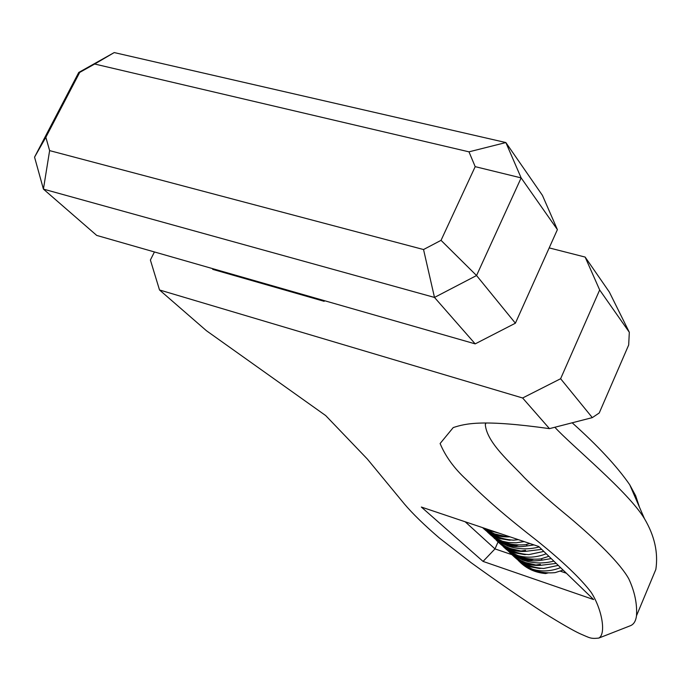 <?xml version="1.0" encoding="UTF-8"?>
<svg xmlns="http://www.w3.org/2000/svg" width="691" height="691" viewBox="0 0 691 691"><rect width="100%" height="100%" fill="white"/><g stroke="black" fill="none" stroke-linecap="round" stroke-linejoin="round"><path stroke-width="1.04" d="M483.052 561.403L593.647 599.572L538.721 546.495L421.346 507.047L483.052 561.403L494.989 548.904L465.181 521.783M566.378 573.228L560.323 571.163M511.884 554.657L494.989 548.904L498.056 541.917M324.468 300.68L324.165 301.319L212.664 269.343L212.966 268.73M560.617 378.728L599.667 289.97L629.32 332.285L628.68 344.99L599.235 412.985L592.308 417.623L560.617 378.728L522.621 397.99L549.475 428.636C482.689 419.325 465.855 423.428 453.236 427.574L440.107 443.527C445.427 456.319 454.117 468.291 466.183 479.424C486.3 499.368 503.48 514.527 537.261 540.889C562.811 561.489 580.768 578.626 591.133 592.317C602.016 609.03 606.396 634.183 598.76 638.087C590.563 638.916 590.321 638.13 579.974 633.69C573.159 630.538 561.282 623.705 544.344 613.176C522.085 598.7 497.719 581.891 471.245 562.776L439.338 537.995C424.239 525.022 412.57 513.655 404.321 503.894L367.327 459.023L325.694 415.576L206.428 330.721L159.517 289.97L150.388 260.032L154.43 251.947M522.621 397.99L159.517 289.97M549.19 247.896L585.139 257.069L599.667 289.97M629.32 332.285L609.358 292.068L585.139 257.069M639.451 507.142L635.677 495.784L629.743 484.771C617.072 466.46 597.87 445.79 572.157 422.78M629.786 625.951L630.658 625.614C633.889 624.198 635.841 620.907 636.506 615.733C637.257 603.865 634.692 591.574 628.801 578.868C620.371 563.588 596.609 540.215 568.624 516.747C549.233 500.794 534.48 487.751 524.374 477.611C510.83 462.823 486.905 442.905 485.298 424.594L485.669 423.013M549.475 428.636L592.308 417.623M554.83 427.245C571.664 445.686 628.318 491.767 644.444 518.656C654.541 535.706 658.342 552.619 655.854 569.393L651.907 578.851M79.69 72.425L94.676 64.021L468.982 151.839L475.192 166.652L441.039 240.338L423.54 249.537L49.622 150.612L45.848 137.284L79.69 72.425L78.748 72.46L34.55 157.151L43.421 189.109L434.492 297.432L476.557 275.536L521.144 177.898L505.864 142.553L114.222 52.568L78.748 72.46M45.848 137.284L34.55 157.151M94.676 64.021L114.222 52.568M468.982 151.839L505.864 142.553L542.435 195.38L557.395 229.628L515.391 323.207L476.557 275.536L441.039 240.338M475.192 166.652L521.144 177.898L557.395 229.628M423.54 249.537L434.492 297.432L475.192 343.876L515.391 323.207M49.622 150.612L43.421 189.109L96.714 235.415L475.192 343.876M217.89 270.138L218.978 271.157M548.222 572.874L545.683 573.539C536.397 572.278 528.209 568.797 521.126 563.113L521.299 562.707M519.813 561.964C526.792 568.805 535.413 572.675 545.674 573.565M541.079 568.278L539.636 568.46C529.358 567.061 520.634 562.94 513.448 556.1M511.444 554.217C518 560.729 526.171 564.322 535.957 565.013L540.353 564.314L540.397 565.376C532.001 565.817 524.581 563.968 518.138 559.831C525.721 565.013 534.238 567.898 543.696 568.477L558.268 565.385M518.138 559.831L517.758 559.304M535.948 565.013L525.35 562.483L521.049 560.617L514.406 556.583L507.514 550.373M556.229 563.407L540.405 565.35M515.849 558.268L521.316 562.716L526.594 565.549L530.023 566.819L539.619 568.468M534.039 544.914L527.017 545.942C515.996 547.79 506.227 546.097 497.71 540.863L497.373 540.5M526.637 544.448L527.017 545.942M497.719 540.872L507.436 545.847C517.611 549.414 528.209 549.786 539.23 546.978M483.32 527.872L494.54 533.875L505.51 536.466L507.885 536.13M511.055 539.991L509.509 540.198C498.928 538.79 489.945 534.601 482.56 527.622C488.891 532.908 496.406 535.845 505.138 536.441M509.975 536.829C501.372 537.33 493.797 535.49 487.233 531.301L486.827 530.723M487.241 531.301C495.067 536.648 503.886 539.611 513.698 540.181M513.698 540.163L518.388 539.662M486.628 528.986L491.612 531.154L499.429 533.288M551.237 558.587L541.943 560.159C531.103 561.93 521.48 560.228 513.076 555.046L522.638 559.969C532.64 563.485 543.048 563.873 553.862 561.127M541.571 558.717L541.943 560.159M521.049 551.021L525.514 550.295L525.566 551.383C517.041 551.867 509.517 550.027 502.996 545.847L502.599 545.294M496.164 540.12C502.702 546.633 510.865 550.261 520.668 551.003M521.031 551.029L510.252 548.464L505.855 546.572L499.092 542.452L492.052 536.104M541.684 549.354L525.566 551.358M502.996 545.847C510.692 551.116 519.364 554.035 528.995 554.614M528.995 554.588L543.808 551.409M526.361 554.415L524.866 554.614C514.406 553.197 505.527 549.017 498.237 542.072M521.135 563.087L518.19 560.41M522.577 563.502L524.175 565.298C533.348 571.224 543.644 573.668 555.046 572.64L563.139 570.084M560.608 567.639C550.952 571.379 541.64 571.923 532.675 569.28L524.184 565.307M500.716 544.309L506.261 548.827L511.625 551.694L515.115 552.973L524.858 554.614M509.621 552.498C515.659 557.222 522.837 559.684 531.137 559.883C521.688 558.613 513.361 555.089 506.166 549.31L503.16 546.538M507.6 549.656L509.258 551.522C518.57 557.533 529.038 560.004 540.647 558.933L548.87 556.298M546.244 553.759C536.423 557.594 526.965 558.19 517.879 555.538L509.267 551.53M484.978 529.79L489.599 533.694L496.052 537.287L499.602 538.574L509.492 540.198M490.619 534.938L487.526 532.113M494.203 538.272C500.31 543.048 507.583 545.519 516.022 545.683C506.391 544.404 497.926 540.828 490.61 534.964L490.8 534.506M492.018 535.257L493.737 537.192C503.203 543.29 513.845 545.786 525.678 544.672L529.876 543.515M524.175 541.606L516.203 542.789L508.412 542.521L502.478 541.243L493.745 537.201M516.022 545.683L518.777 544.94M531.146 559.883L533.789 559.183M630.658 625.614L598.76 638.087M629.743 484.771L644.444 518.656M486.006 423.013L485.298 424.594M655.854 569.393L636.506 615.741"/></g></svg>
